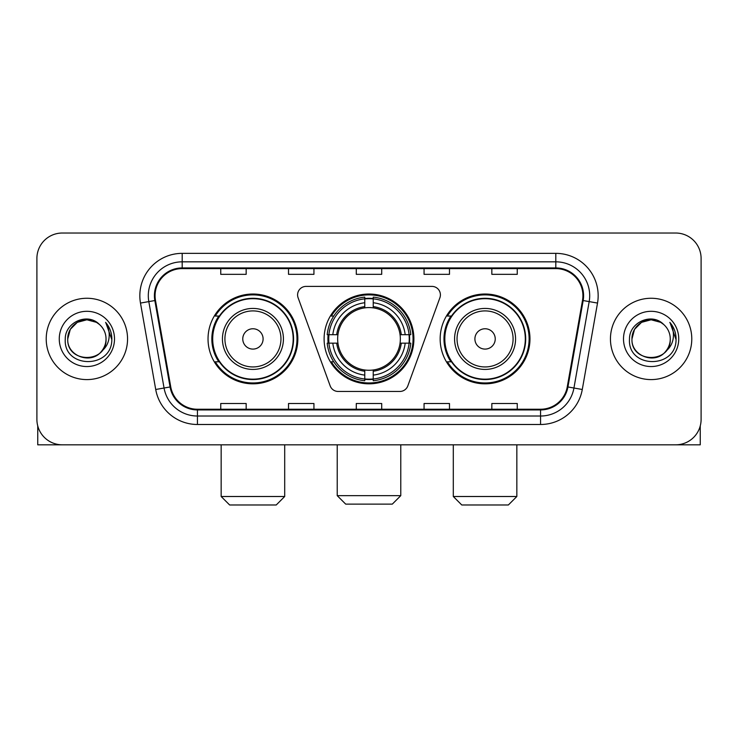 <?xml version="1.0" encoding="UTF-8"?>
<svg xmlns="http://www.w3.org/2000/svg" width="738" height="738" viewBox="0 0 738 738"><rect width="100%" height="100%" fill="white"/><g stroke="black" fill="none" stroke-linecap="round" stroke-linejoin="round"><path stroke-width="1.11" d="M297.599 294.868A8.469 8.469 0 0 0 298.106 297.765L330.172 385.873A8.469 8.469 0 0 0 338.133 391.454L399.867 391.454A8.469 8.469 0 0 0 407.828 385.873L439.894 297.765A8.469 8.469 0 0 0 431.933 286.399L306.067 286.399A8.469 8.469 0 0 0 297.599 294.868M440.162 338.926A44.898 44.898 0 0 0 485.069 383.825A44.898 44.898 0 0 0 529.967 338.926A44.898 44.898 0 0 0 485.069 294.019A44.898 44.898 0 0 0 440.162 338.926M324.102 338.926A44.898 44.898 0 0 0 369 383.825A44.898 44.898 0 0 0 413.898 338.926A44.898 44.898 0 0 0 369 294.019A44.898 44.898 0 0 0 324.102 338.926M208.033 338.926A44.898 44.898 0 0 0 252.931 383.825A44.898 44.898 0 0 0 297.838 338.926A44.898 44.898 0 0 0 252.931 294.019A44.898 44.898 0 0 0 208.033 338.926M218.799 361.795A41.088 41.088 0 0 1 218.799 316.048M328.133 343.161A41.088 41.088 0 0 1 328.133 334.692M450.936 361.795A41.088 41.088 0 0 1 450.936 316.048M36.9 258.438L36.9 419.405A25.415 25.415 0 0 0 62.315 444.82L675.685 444.82A25.415 25.415 0 0 0 701.1 419.405L701.1 258.438A25.415 25.415 0 0 0 675.685 233.023L62.315 233.023A25.415 25.415 0 0 0 36.9 258.438L36.9 419.405M46.217 338.926A40.664 40.664 0 0 0 86.881 379.59A40.664 40.664 0 0 0 127.554 338.926A40.664 40.664 0 0 0 86.881 298.263A40.664 40.664 0 0 0 46.217 338.926A40.664 40.664 0 0 0 86.881 379.59A40.664 40.664 0 0 0 127.554 338.926A40.664 40.664 0 0 0 86.881 298.263A40.664 40.664 0 0 0 46.217 338.926M610.446 338.926A40.664 40.664 0 0 0 651.119 379.59A40.664 40.664 0 0 0 691.783 338.926A40.664 40.664 0 0 0 651.119 298.263A40.664 40.664 0 0 0 610.446 338.926A40.664 40.664 0 0 0 651.119 379.59A40.664 40.664 0 0 0 691.783 338.926A40.664 40.664 0 0 0 651.119 298.263A40.664 40.664 0 0 0 610.446 338.926M155.081 295.717A27.112 27.112 0 0 1 182.194 268.604L555.806 268.604A27.112 27.112 0 0 1 582.503 300.421L567.264 386.841A27.112 27.112 0 0 1 540.567 409.239L197.433 409.239A27.112 27.112 0 0 1 170.736 386.841L155.497 300.421A27.112 27.112 0 0 1 155.081 295.717M154.408 295.717A27.786 27.786 0 0 0 154.832 300.541L170.063 386.961A27.786 27.786 0 0 0 197.433 409.922L540.567 409.922A27.786 27.786 0 0 0 567.937 386.961L583.168 300.541A27.786 27.786 0 0 0 555.806 267.931L182.194 267.931A27.786 27.786 0 0 0 154.408 295.717M140.478 303.069A42.361 42.361 0 0 1 182.194 253.355L555.806 253.355A42.361 42.361 0 0 1 597.522 303.069L582.282 389.489A42.361 42.361 0 0 1 540.567 424.488L197.433 424.488A42.361 42.361 0 0 1 155.718 389.489L140.478 303.069L148.818 301.602A33.883 33.883 0 0 1 182.194 261.833L555.806 261.833A33.883 33.883 0 0 1 589.182 301.602L573.943 388.013A33.883 33.883 0 0 1 540.567 416.02L197.433 416.02A33.883 33.883 0 0 1 164.057 388.013L148.818 301.602A33.883 33.883 0 0 1 148.31 295.717M675.685 233.023L62.315 233.023M62.315 444.82L675.685 444.82M701.1 419.405L701.1 258.438M567.937 386.961L573.943 388.013L589.182 301.602L597.522 303.069M356.288 268.604L356.288 274.342L381.712 274.342L381.712 268.604M288.521 268.604L288.521 274.342L313.936 274.342L313.936 268.604M220.745 268.604L220.745 274.342L246.16 274.342L246.16 268.604M424.064 268.604L424.064 274.342L449.479 274.342L449.479 268.604M491.84 268.604L491.84 274.342L517.255 274.342L517.255 268.604M381.712 409.239L381.712 403.501L356.288 403.501L356.288 409.239M313.936 409.239L313.936 403.501L288.521 403.501L288.521 409.239M246.16 409.239L246.16 403.501L220.745 403.501L220.745 409.239M449.479 409.239L449.479 403.501L424.064 403.501L424.064 409.239M517.255 409.239L517.255 403.501L491.84 403.501L491.84 409.239M99.427 324.462A19.151 19.151 0 0 1 106.032 338.926C107.204 363.622 66.568 363.622 67.739 338.926L70.304 329.351L77.315 322.34L86.881 319.775L96.457 322.34L99.427 324.462C87.674 312.146 65.055 322.285 65.267 338.926C63.117 368.483 111.041 369.258 111.816 340.356L111.853 338.926C111.779 332.644 109.694 327.128 105.589 322.377C108.707 327.506 109.814 333.022 108.892 338.926C107.997 343.945 105.552 348.05 101.558 351.223A19.151 19.151 0 0 0 106.032 338.926C107.204 363.622 66.568 363.622 67.739 338.926C67.444 327.054 79.649 317.072 91.411 320.32M101.558 351.223C91.392 364.959 66.743 356.177 67.739 338.926M59.261 338.926A27.62 27.62 0 0 0 86.881 366.546A27.62 27.62 0 0 0 114.501 338.926A27.62 27.62 0 0 0 86.881 311.307A27.62 27.62 0 0 0 59.261 338.926M105.774 322.589L111.844 339.646M37.749 425.918L37.749 444.82L136.023 444.82M392.302 504.128L345.698 504.128L337.229 495.659L400.771 495.659L392.302 504.128M373.234 379.028L373.234 380.734A42.02 42.02 0 0 0 410.808 343.161L409.101 343.161A40.322 40.322 0 0 1 373.234 379.028L373.234 375.107A36.43 36.43 0 0 0 405.18 343.161L400.061 343.161A31.347 31.347 0 0 0 373.234 307.866L373.234 298.825A40.322 40.322 0 0 1 409.101 334.692L410.808 334.692A42.02 42.02 0 0 0 373.234 297.119L373.234 298.825M328.899 343.161L327.192 343.161A42.02 42.02 0 0 0 364.766 380.734L364.766 379.028A40.322 40.322 0 0 1 328.899 343.161L332.82 343.161A36.43 36.43 0 0 0 364.766 375.107L364.766 369.987A31.347 31.347 0 0 0 400.061 343.161L401.306 343.161A32.583 32.583 0 0 1 373.234 371.232L373.234 375.107M364.766 298.825L364.766 297.119A42.02 42.02 0 0 0 327.192 334.692L328.899 334.692A40.322 40.322 0 0 1 364.766 298.825L364.766 302.746A36.43 36.43 0 0 0 332.82 334.692L337.939 334.692A31.347 31.347 0 0 0 364.766 369.987L364.766 371.232A32.583 32.583 0 0 1 336.694 343.161L332.82 343.161M328.982 343.161A40.239 40.239 0 0 1 328.982 334.692M373.234 298.908A40.239 40.239 0 0 0 364.766 298.908M409.018 334.692A40.239 40.239 0 0 1 409.018 343.161M409.101 334.692L405.18 334.692A36.43 36.43 0 0 0 373.234 302.746M405.18 343.161L409.101 343.161M364.766 375.107L364.766 379.028M400.061 334.692L405.18 334.692M373.234 370.033L373.234 371.232M364.766 369.987A31.347 31.347 0 0 1 337.939 343.161L336.694 343.161M373.234 378.945A40.239 40.239 0 0 1 364.766 378.945M332.82 334.692L328.899 334.692M364.766 307.811L364.766 302.746M373.234 307.866A31.347 31.347 0 0 0 337.939 334.692L336.694 334.692A32.583 32.583 0 0 1 364.766 306.611M373.234 307.811L373.234 306.611A32.583 32.583 0 0 1 401.306 334.692M333.751 316.048L331.353 316.048A44.059 44.059 0 0 1 413.059 338.926A44.059 44.059 0 0 1 331.353 361.795L333.751 361.795M276.233 504.976L229.638 504.976L221.16 496.499L284.702 496.499L276.233 504.976M263.097 338.926A10.166 10.166 0 0 0 252.931 328.761A10.166 10.166 0 0 0 242.765 338.926A10.166 10.166 0 0 0 252.931 349.092A10.166 10.166 0 0 0 263.097 338.926M283.429 338.926A30.498 30.498 0 0 0 252.931 308.429A30.498 30.498 0 0 0 222.433 338.926A30.498 30.498 0 0 0 252.931 369.424A30.498 30.498 0 0 0 283.429 338.926A30.498 30.498 0 0 1 252.931 369.424A30.498 30.498 0 0 1 222.433 338.926M293.18 338.926A40.239 40.239 0 0 0 252.931 298.687A40.239 40.239 0 0 0 212.692 338.926A40.239 40.239 0 0 0 252.931 379.166A40.239 40.239 0 0 0 293.18 338.926M296.99 338.926A44.059 44.059 0 0 1 215.284 361.795L219.371 361.795A40.618 40.618 0 0 0 279.813 369.387A40.618 40.618 0 0 0 279.813 308.466A40.618 40.618 0 0 0 219.371 316.048L215.284 316.048A44.059 44.059 0 0 1 296.99 338.926M508.362 504.976L461.767 504.976L453.298 496.499L516.84 496.499L508.362 504.976M495.235 338.926A10.166 10.166 0 0 0 485.069 328.761A10.166 10.166 0 0 0 474.903 338.926A10.166 10.166 0 0 0 485.069 349.092A10.166 10.166 0 0 0 495.235 338.926M515.567 338.926A30.498 30.498 0 0 0 485.069 308.429A30.498 30.498 0 0 0 454.571 338.926A30.498 30.498 0 0 0 485.069 369.424A30.498 30.498 0 0 0 515.567 338.926A30.498 30.498 0 0 1 485.069 369.424A30.498 30.498 0 0 1 454.571 338.926M525.308 338.926A40.239 40.239 0 0 0 485.069 298.687A40.239 40.239 0 0 0 444.82 338.926A40.239 40.239 0 0 0 485.069 379.166A40.239 40.239 0 0 0 525.308 338.926M529.118 338.926A44.059 44.059 0 0 1 447.412 361.795L451.499 361.795A40.618 40.618 0 0 0 511.941 369.387A40.618 40.618 0 0 0 511.941 308.466A40.618 40.618 0 0 0 451.499 316.048L447.412 316.048A44.059 44.059 0 0 1 529.118 338.926M700.251 425.918L700.251 444.82L601.977 444.82M663.656 324.462A19.151 19.151 0 0 1 670.261 338.926C671.432 363.622 630.796 363.622 631.968 338.926L634.532 329.351L641.543 322.34L651.119 319.775L660.685 322.34L663.656 324.462C651.912 312.146 629.283 322.285 629.496 338.926C627.346 368.483 675.27 369.258 676.045 340.356L676.082 338.926C676.017 332.644 673.923 327.128 669.818 322.377C672.945 327.506 674.043 333.022 673.121 338.926C672.226 343.945 669.781 348.05 665.787 351.223A19.151 19.151 0 0 0 670.261 338.926C671.432 363.622 630.796 363.622 631.968 338.926C631.673 327.054 643.877 317.072 655.639 320.32M665.787 351.223C655.621 364.959 630.972 356.177 631.968 338.926M623.499 338.926A27.62 27.62 0 0 0 651.119 366.546A27.62 27.62 0 0 0 678.739 338.926A27.62 27.62 0 0 0 651.119 311.307A27.62 27.62 0 0 0 623.499 338.926M670.003 322.589L676.073 339.646M555.806 253.355L555.806 267.931M148.818 301.602L154.832 300.541M197.433 424.488L197.433 409.922M540.567 409.922L540.567 424.488M155.718 389.489L170.063 386.961M583.168 300.541L589.182 301.602M182.194 253.355L182.194 267.931M573.943 388.013L582.282 389.489M373.234 369.987A31.347 31.347 0 0 0 400.061 343.161M364.766 379.323A40.618 40.618 0 0 0 373.234 379.323M409.396 343.161A40.618 40.618 0 0 0 409.396 334.692M373.234 298.521A40.618 40.618 0 0 0 364.766 298.521M280.957 338.926A28.016 28.016 0 0 0 252.931 310.91A28.016 28.016 0 0 0 224.915 338.926A28.016 28.016 0 0 0 252.931 366.943A28.016 28.016 0 0 0 280.957 338.926M513.085 338.926A28.016 28.016 0 0 0 485.069 310.91A28.016 28.016 0 0 0 457.043 338.926A28.016 28.016 0 0 0 485.069 366.943A28.016 28.016 0 0 0 513.085 338.926M400.771 444.82L400.771 495.659M337.229 444.82L337.229 495.659M284.702 444.82L284.702 496.499M221.16 444.82L221.16 496.499M516.84 444.82L516.84 496.499M453.298 444.82L453.298 496.499"/></g></svg>
